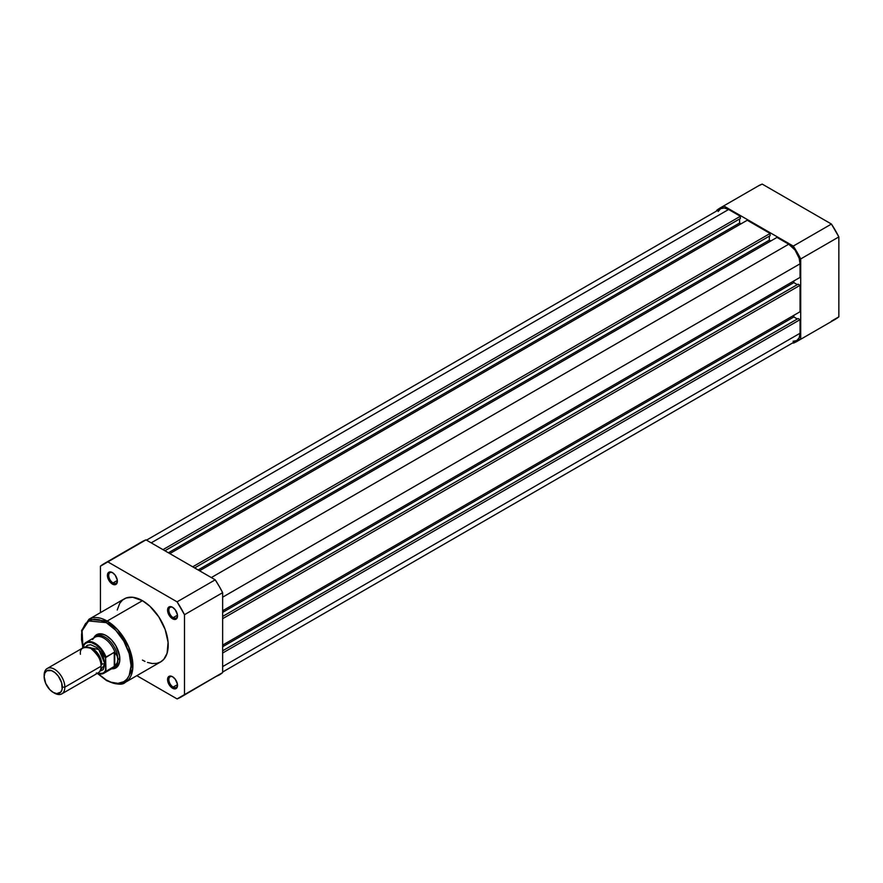 <?xml version="1.0" encoding="UTF-8"?>
<svg xmlns="http://www.w3.org/2000/svg" width="883" height="883" viewBox="0 0 883 883"><rect width="100%" height="100%" fill="white"/><g stroke="black" fill="none" stroke-linecap="round" stroke-linejoin="round"><path stroke-width="1.32" d="M800.704 258.94L800.704 338.862L793.276 343.145A76.998 44.448 60 0 0 797.172 341.313A76.998 44.448 60 0 0 800.704 338.862L800.704 258.94L838.85 236.909L831.433 224.05L762.217 184.094L758.32 185.927A76.998 44.448 -120 0 1 762.217 184.094L831.433 224.05L793.276 246.081L800.704 258.94L838.85 236.909L838.85 316.831L838.85 236.909A76.998 44.448 -120 0 0 831.433 224.05L793.276 246.081L724.06 206.125L793.276 246.081A76.998 44.448 60 0 1 800.704 258.94M720.175 207.947A76.998 44.448 60 0 0 716.643 210.408L724.06 206.125A76.998 44.448 60 0 0 720.175 207.947L758.32 185.927M831.433 321.114L838.85 316.831A76.998 44.448 -120 0 1 835.318 319.282L797.172 341.313M222.648 653.012L800.053 319.657L800.053 333.244L222.648 666.61L800.053 333.244L799.192 337.748L796.742 340.562A16.004 9.238 -120 0 0 800.053 333.244L800.053 319.657L798.111 318.531L222.648 650.782L798.111 318.531L800.053 319.657L222.648 653.012M728.607 209.492A16.004 9.238 -120 0 0 720.605 208.697L724.27 207.98L728.607 209.492L151.192 542.857L728.607 209.492L740.373 216.28L728.607 209.492M162.969 549.645L740.373 216.28L740.373 218.52L164.9 550.771L740.373 218.52L740.373 216.28L162.969 549.645M739.601 218.973L739.601 223.002L168.399 552.78L739.601 223.002L741.025 223.818L739.601 223.002L739.601 218.973M169.812 553.608L747.228 220.242L169.812 553.608M192.704 566.82L770.119 233.454L747.228 220.242L770.119 233.454L770.119 235.695L194.646 567.935L770.119 235.695L770.119 233.454L192.704 566.82M769.336 236.147L769.336 240.176L198.134 569.954L769.336 240.176L770.76 240.993L769.336 240.176L769.336 236.147M199.558 570.771L776.974 237.417L199.558 570.771M211.324 577.57L788.74 244.205L776.974 237.417L788.74 244.205L211.324 577.57M800.053 263.807A16.004 9.238 -120 0 0 788.74 244.205L795.02 250.032L799.192 258.311L800.053 263.807L800.053 277.394L222.648 610.76L800.053 277.394L800.053 263.807L222.648 597.173L800.053 263.807M793.85 280.982L793.85 282.615L222.648 612.405L793.85 282.615L797.338 284.635L793.85 282.615L793.85 280.982M798.111 284.183L222.648 616.433L798.111 284.183L800.053 285.308L798.111 284.183M222.648 618.674L800.053 285.308L800.053 311.743L222.648 645.098L800.053 311.743L800.053 285.308L222.648 618.674M222.648 646.742L793.85 316.964L793.85 315.319L793.85 316.964L222.648 646.742M797.338 318.984L793.85 316.964L797.338 318.984M222.648 672.018L796.742 340.562L793.066 341.279M718.155 211.523L720.605 208.697L146.512 540.142M112.737 572.769A6.126 3.532 -120 0 0 108.719 575.628A6.126 3.532 -120 0 0 113.046 582.946L112.395 584.071A7.042 4.062 60 0 1 107.417 575.44A7.042 4.062 60 0 1 112.395 572.57L108.874 572.217L107.516 574.38L107.516 576.621L110.496 582.526L112.395 584.071L115.165 584.689L116.998 583.177L117.284 580.01L115.165 575.131L112.395 572.57A7.042 4.062 60 0 1 117.373 581.191A7.042 4.062 60 0 1 112.395 584.071L113.046 582.946A6.126 3.532 60 0 1 109.039 577.548A6.126 3.532 60 0 1 109.978 572.637A6.126 3.532 60 0 1 112.737 572.769M172.869 676.93A6.126 3.532 -120 0 0 168.852 679.778A6.126 3.532 -120 0 0 173.178 687.095L172.538 688.221A7.042 4.062 60 0 1 167.549 679.601A7.042 4.062 60 0 1 172.538 676.72L169.768 676.091L168.388 676.886L167.649 680.771L170.629 686.687L173.51 688.674L175.298 688.85L177.13 687.327L177.417 684.17L175.298 679.292L172.538 676.72A7.042 4.062 60 0 1 177.516 685.34A7.042 4.062 60 0 1 172.538 688.221L173.178 687.095A6.126 3.532 60 0 1 169.172 681.698A6.126 3.532 60 0 1 170.121 676.797A6.126 3.532 60 0 1 172.869 676.93M172.869 607.493A6.126 3.532 -120 0 0 168.852 610.341A6.126 3.532 -120 0 0 173.178 617.659L172.538 618.784A7.042 4.062 60 0 1 167.549 610.164A7.042 4.062 60 0 1 172.538 607.283L169.768 606.654L168.388 607.449L167.649 611.334L170.629 617.25L173.51 619.237L175.298 619.413L177.13 617.89L177.417 614.734L175.298 609.855L172.538 607.283A7.042 4.062 60 0 1 177.516 615.915A7.042 4.062 60 0 1 172.538 618.784L173.178 617.659A6.126 3.532 60 0 1 169.172 612.261A6.126 3.532 60 0 1 170.121 607.361A6.126 3.532 60 0 1 172.869 607.493M97.759 635.087A18.289 10.563 60 0 1 106.589 635.815A18.289 10.563 -120 0 0 96.843 635.738M93.775 637.912A19.205 11.082 60 0 1 106.258 635.617L103.609 634.391L98.708 633.906L96.655 634.667L93.708 638.056M106.258 622.625C113.521 625.672 130.75 644.215 131.081 665.639C130.75 686.665 113.521 685.318 106.258 679.965A1.28 0.74 120 0 0 106.523 680.561A1.28 0.74 -60 0 1 106.258 679.965L98.278 673.85L106.258 679.965L111.103 682.217L117.958 683.343L123.819 681.709L126.898 679.148L129.194 675.517L131.081 665.639L129.194 653.575L123.819 641.157L115.761 630.296L106.258 622.625A1.28 0.74 -60 0 1 107.163 621.058A1.28 0.74 120 0 0 106.258 622.625L99.051 619.7L94.547 619.259L90.508 620.043L85.607 623.453L82.494 629.259L81.545 634.226L81.545 639.844L82.98 647.846L82.075 630.815L88.576 620.959L106.258 622.625M125.364 682.294L132.704 669.115L128.83 647.25L117.726 629.778L107.163 621.058A36.391 21.015 60 0 1 130.938 653.133A36.391 21.015 60 0 1 125.364 682.294A36.391 21.015 60 0 1 107.163 680.495A1.28 0.74 -60 0 1 106.523 680.561C116.258 684.711 122.538 685.296 125.364 682.294L160.662 661.908A36.391 21.015 -120 0 0 166.247 632.747A36.391 21.015 -120 0 0 142.461 600.683L107.163 621.058L142.461 600.683L132.616 597.25L126.137 598.001L122.571 600.054L119.768 603.288L117.229 610.021M177.472 615.186L173.178 617.659L177.472 615.186M117.34 580.462L113.046 582.946L117.34 580.462M177.472 684.623L173.178 687.095L177.472 684.623M215.22 676.875L219.116 675.053A76.998 44.448 -120 0 0 222.648 672.592L222.648 592.67L219.116 586.146L215.22 579.822L146.004 539.855L142.119 541.687A76.998 44.448 -120 0 1 146.004 539.855L215.22 579.822L177.075 601.842L184.492 614.7L184.492 694.623L177.075 698.906L136.832 675.672L177.075 698.906A76.998 44.448 60 0 0 180.96 697.073L222.648 672.592L184.492 694.623L184.492 614.7L222.648 592.67L222.648 672.592L184.492 694.623A76.998 44.448 60 0 1 180.96 697.073M103.973 563.718A76.998 44.448 60 0 0 100.441 566.169L100.441 612.636L100.441 566.169L107.858 561.886L177.075 601.842L107.858 561.886L146.004 539.855L107.858 561.886A76.998 44.448 60 0 0 103.973 563.718L142.119 541.687M142.461 660.109L144.989 661.422M147.483 662.438L152.317 663.53L156.766 663.354L160.662 661.908L163.863 659.259L167.097 653.243L168.079 642.272L165.165 629.491L158.797 616.853L149.933 606.268L142.461 600.683A36.391 21.015 -120 0 0 124.271 598.873L88.962 619.259A36.391 21.015 60 0 1 107.163 621.058L88.962 619.259L81.633 630.451L82.737 647.979M111.457 668.784L115.861 667.934L117.549 666.533L119.569 662.051L119.569 655.926L115.861 645.76L111.457 639.811L106.258 635.617A19.205 11.082 60 0 1 119.834 659.137A19.205 11.082 60 0 1 111.611 668.795M115.022 667.239A18.289 10.563 -120 0 0 119.834 658.762A18.289 10.563 60 0 1 116.048 666.764M177.505 684.954A6.126 3.532 60 0 1 176.247 687.404A6.126 3.532 60 0 1 173.178 687.095A6.126 3.532 -120 0 0 177.505 684.954M117.362 580.793A6.126 3.532 60 0 1 116.115 583.255A6.126 3.532 60 0 1 113.046 582.946A6.126 3.532 -120 0 0 117.362 580.793M177.505 615.517A6.126 3.532 60 0 1 176.247 617.968A6.126 3.532 60 0 1 173.178 617.659A6.126 3.532 -120 0 0 177.505 615.517M177.075 601.842A76.998 44.448 60 0 1 184.492 614.7L222.648 592.67A76.998 44.448 -120 0 0 215.22 579.822L177.075 601.842M90.739 672.206L101.081 666.235C101.677 660.925 98.223 654.954 90.739 648.31C83.256 646.312 79.801 648.299 80.397 654.281M88.951 647.46A12.803 7.395 60 0 1 101.733 664.369A12.803 7.395 -120 0 0 92.307 648.475M61.81 693.85L98.057 672.934A14.636 8.444 -120 0 0 101.081 666.235L64.845 687.162A14.636 8.444 60 0 1 61.81 693.85A14.636 8.444 60 0 1 53.841 692.736M53.234 692.404L54.492 693.133A14.636 8.444 -120 0 0 64.845 687.162L62.318 687.162A12.848 7.417 60 0 1 53.234 692.404A12.848 7.417 60 0 1 44.15 676.665L44.845 673.045L46.81 670.782L51.468 670.594L55.011 672.647L58.289 676.102L61.633 682.747L62.152 689.104L60.795 692.106L56.711 693.608L53.234 692.404L49.757 689.601L45.684 683.376L44.15 676.665A12.848 7.417 60 0 1 53.234 671.422A12.848 7.417 60 0 1 62.318 687.162L64.845 687.162A14.636 8.444 -120 0 0 54.492 669.237A14.636 8.444 -120 0 0 44.15 675.208A14.636 8.444 60 0 1 47.185 668.508A14.636 8.444 60 0 1 58.455 672.438A14.636 8.444 60 0 1 64.845 687.162L101.081 666.235A14.636 8.444 -120 0 0 94.702 651.511A14.636 8.444 -120 0 0 83.421 647.592L47.185 668.508M85.629 646.919L98.764 649.469L104.967 663.994A2.969 1.711 0 0 0 101.733 664.369A2.969 1.711 180 0 1 104.967 663.994L103.223 656.345L100.364 651.4L96.633 647.471L90.662 644.7L87.307 645.352L85.629 646.919M92.616 639.579A17.837 10.298 60 0 1 93.3 638.619A17.837 10.298 60 0 1 104.602 638.608A17.837 10.298 60 0 1 115.132 652.758L117.196 656.08L117.892 659.513L117.196 662.802L114.724 666.179L105.993 671.279L114.271 666.499L114.271 652.228L114.724 666.179L114.724 652.184L105.993 657.007A17.837 10.298 -120 0 0 86.413 642.173A17.837 10.298 -120 0 0 84.017 644.314L83.631 647.482L83.631 645.506L85.53 643.343L88.134 642.316L91.247 642.504L96.324 645.031L101.103 649.8L105.607 658.199L105.993 671.279A17.837 10.298 60 0 1 103.918 673.232L112.748 668.144A17.837 10.298 -120 0 0 115.132 665.683A17.837 10.298 60 0 1 110.761 668.861L112.064 668.63A18.289 10.563 -120 0 0 117.892 659.513L117.196 656.08L114.724 652.184L114.724 666.179L117.196 662.802L117.892 659.513L119.823 658.398L117.892 659.513A18.289 10.563 60 0 1 114.106 667.879A18.289 10.563 60 0 1 111.843 668.663M83.808 644.579L83.631 645.506A17.285 9.978 60 0 1 94.613 643.906A17.285 9.978 60 0 1 105.607 658.199L105.607 670.528L103.708 672.703L101.103 673.729L96.324 672.978M99.735 671.356L103.223 669.623L104.967 663.994L99.735 671.356M84.017 644.314A17.837 10.298 60 0 1 86.093 642.349A17.837 10.298 60 0 1 105.993 657.007L105.927 657.062M94.017 637.78A18.289 10.563 60 0 1 95.817 636.213A18.289 10.563 60 0 1 109.911 641.102A18.289 10.563 60 0 1 117.892 659.513A18.289 10.563 -120 0 0 108.664 639.877A18.289 10.563 -120 0 0 94.15 637.603L93.3 638.619M105.684 657.592L114.271 652.228L115.132 652.758A17.837 10.298 -120 0 0 94.922 637.25L86.093 642.349L83.874 644.458M97.229 673.409A17.837 10.298 -120 0 0 103.598 673.409A17.837 10.298 -120 0 0 105.993 671.279L105.607 670.528A17.285 9.978 60 0 1 97.329 673.343M106.523 680.561L97.748 673.707M97.086 673.486L103.918 673.232"/></g></svg>
